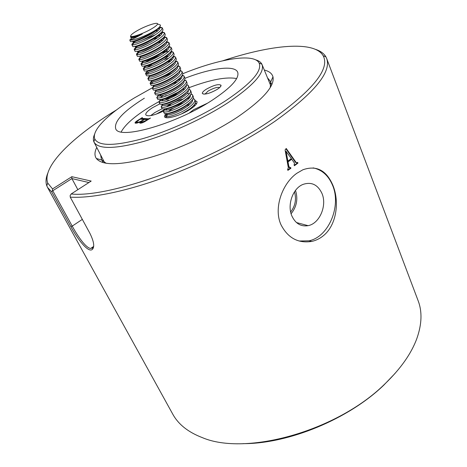 <?xml version="1.0" encoding="UTF-8"?>
<svg xmlns="http://www.w3.org/2000/svg" width="467" height="467" viewBox="0 0 467 467"><rect width="100%" height="100%" fill="white"/><g stroke="black" fill="none" stroke-linecap="round" stroke-linejoin="round"><path stroke-width="0.7" d="M287.865 161.08L291.379 158.576L286.073 151.425L287.865 161.08L287.293 160.998L285.489 151.355L286.073 151.425M285.938 148.839L295.448 162.306L296.457 162.685M291.735 159.253L288.022 161.903L288.839 166.369L290.083 167.851L290.637 167.507L290.935 168.225L287.894 170.362L287.59 169.644L288.332 167.7L285.092 149.925L286.224 148.465L296.06 162.37L297.17 162.709L297.642 162.388L297.934 163.106L294.397 165.732L294.099 165.014L294.496 163.146L291.735 159.253L291.139 159.183L287.45 161.821L288.273 166.275L289.476 167.776M297.175 162.703L297.321 163.047L294.233 165.341M159.854 103.855L152.569 107.679C147.607 110.854 145.354 113.265 145.803 114.917C147.951 116.791 153.771 115.547 163.263 111.193M162.277 108.659L154.881 112.541L150.643 115.629M207.185 103.33L193.717 109.634L189.199 113.078M116.598 109.856L116.23 110.084C73.337 136.095 41.621 166.328 47.727 183.041L52.532 188.942L52.415 190.676L51.767 191.984L47.529 187.425L46.799 185.831C45.515 182.212 45.836 178.02 47.757 173.257M52.532 188.942L71.842 176.689L91.182 181.073L71.177 193.974C109.885 198.247 212.485 161.273 272.74 118.951C313.269 89.822 330.081 68.76 323.187 55.76C314.39 40.232 270.591 44.867 222.823 60.774M315.721 49.444C320.59 51.066 323.987 53.536 325.913 56.863L326.655 58.451C331.623 71.994 314.437 92.904 275.104 121.181C244.801 141.968 203.186 163.158 164.115 177.478C125.033 191.75 90.744 198.498 70.243 197.132L89.851 233.231C93.838 241.281 94.731 246.617 92.519 249.238C88.683 253.505 77.767 239.6 70.832 226.565L51.767 191.984M152.271 87.831L134.35 97.924C108.467 113.604 91.1 130.526 94.83 139.014C98.642 146.2 114.351 146.153 141.956 138.868C168.628 131.303 202.199 115.997 225.981 100.533C251.304 83.43 262.355 70.949 259.132 63.098C254.194 52.818 219.233 58.778 182.825 73.71M255.572 59.817C258.718 60.692 260.814 62.14 261.864 64.16L262.063 64.586C264.836 72.747 253.528 85.426 228.147 102.612C204.067 118.32 170.081 133.871 142.884 141.647C114.724 149.142 98.449 149.329 94.065 142.207L93.867 141.787C93.009 139.68 93.266 137.14 94.638 134.175M395.088 373.378L383.769 385.164C348.68 419.086 288.408 443.924 243.003 443.65M47.529 187.425L172.761 414.147C178.33 424.357 188.172 432.179 202.287 437.608C245.741 456.236 336.923 431.222 384.604 384.195C400.575 368.872 411.334 353.624 416.879 338.452C421.888 324.186 422.314 311.623 418.146 300.766L326.655 58.451M291.986 216.198C295.611 223.658 300.981 226.81 308.103 225.66C319.609 223.635 327.314 205.486 321.938 193.373C317.718 184.564 311.378 181.593 302.902 184.447C292.716 188.429 286.901 205.235 291.986 216.198M291.104 213.734C296.714 206.741 298.185 198.96 295.5 190.402M290.667 212.018C295.302 205.929 296.574 199.205 294.473 191.849M322.936 236.068C336.637 225.543 339.684 201.715 332.901 185.329C326.415 170.251 316.422 165.061 302.914 169.76L296.802 173.304C282.337 183.49 273.277 208.206 281.041 224.855C287.911 237.995 298.115 243.523 311.67 241.433C315.75 240.552 319.51 238.765 322.936 236.068M313.153 167.881C322.014 169.778 328.488 175.58 332.562 185.276C341.546 206.011 328.762 236.763 309.107 240.809L299.073 241.007M206.21 89.273C213.728 85.128 218.667 83.786 221.031 85.245C221.206 86.22 219.939 87.592 217.231 89.366C209.957 93.418 205.013 94.824 202.398 93.593C202.013 92.618 203.279 91.176 206.21 89.273M219.683 87.539C217.161 86.944 213.302 88.129 208.089 91.083L204.99 94.118M195.118 100.533L196.969 101.59C197.512 103.388 195.171 106.009 189.946 109.453C180.385 115.746 165.359 119.896 164.431 116.627L165.546 113.545M121.186 131.916C125.074 124.724 134.28 116.587 148.804 107.503L158.879 101.631M164.069 98.876L176.333 92.968M189.223 87.615C210.518 79.629 226.326 76.611 236.641 78.567M184.944 78.293C211.142 68.089 234.703 64.785 237.668 72.192C239.635 78.252 231.183 87.568 212.31 100.148C175.843 124.245 118.279 140.287 115.67 128.565C113.966 121.344 123.527 111.228 144.361 98.21M267.486 77.785L270.247 81.17L270.591 82.239L270.282 87.481M264.304 70.038C269.155 71.235 272.045 73.5 272.973 76.845C274.859 86.033 263.096 99.407 237.685 116.966C212.981 133.434 178.02 149.568 149.504 157.665C119.955 165.476 102.232 165.738 96.33 158.465C94.387 155.593 94.532 151.921 96.762 147.449M151.174 29.077C143.439 33.577 131.892 37.634 130.848 36.263C130.252 35.346 132.377 33.484 137.222 30.676C145.541 25.86 157.869 21.733 157.537 23.928C157.397 24.979 155.278 26.695 151.174 29.077M158.383 24.261L160.438 25.06C160.595 25.965 159.393 27.395 156.824 29.351L153.555 31.365C144.712 36.525 131.46 41.23 129.768 39.864L130.322 39.736C132.628 39.123 136.621 37.202 142.307 33.986C135.856 36.589 131.968 37.541 130.643 36.846L130.544 36.198M156.824 29.351L153.655 31.575C144.414 37.664 130.515 43.011 130.346 41.394L129.768 39.864M135.734 41.224C132.961 42.917 131.676 44.056 131.869 44.634L132.465 44.885C134.84 45.27 147.093 40.226 155.172 34.885C160.041 31.657 162.382 29.298 162.189 27.816L159.615 26.858M162.855 29.281L162.913 29.392C163.322 30.851 161.004 33.262 155.96 36.613C146.761 42.719 132.873 48.002 132.669 46.321L131.869 44.634M139.032 41.475L155.266 34.821M141.046 44.371C136.3 46.934 134.011 48.656 134.187 49.543L134.735 49.811C137.035 50.319 149.364 45.305 157.467 39.911C162.382 36.63 164.699 34.231 164.419 32.725L161.961 31.779M165.12 34.278L165.155 34.342C165.575 35.836 163.275 38.265 158.255 41.627C149.096 47.751 135.214 52.969 134.981 51.224L134.187 49.543M140.322 46.846L151.378 41.732M141.997 49.899C138.109 52.129 136.271 53.641 136.492 54.435L137 54.709C139.219 55.34 151.629 50.36 159.755 44.908C164.711 41.575 167.005 39.146 166.637 37.617L164.296 36.677M167.373 39.246L167.384 39.269C167.822 40.798 165.54 43.25 160.543 46.618C151.413 52.759 137.549 57.914 137.28 56.104L136.492 54.435M141.904 52.047L154.775 46.099M140.228 57.318L138.787 59.297L139.254 59.583C141.384 60.336 153.877 55.392 162.037 49.881C167.023 46.507 169.293 44.038 168.844 42.491L166.614 41.551M168.844 42.491L169.614 44.196C170.029 45.76 167.764 48.224 162.814 51.586C153.725 57.745 139.867 62.835 139.569 60.961L138.787 59.297M143.614 61.27C141.705 62.631 140.853 63.588 141.069 64.137L141.495 64.428C143.544 65.31 156.118 60.395 164.302 54.832C169.264 51.446 171.517 48.959 171.056 47.377L168.914 46.408M171.056 47.377L171.844 49.123C172.2 50.734 169.947 53.197 165.079 56.525C156.025 62.701 142.178 67.727 141.851 65.794L141.069 64.137M145.5 62.164L149.563 59.84L161.004 55.007M145.686 66.156C143.906 67.47 143.124 68.404 143.34 68.958L143.725 69.25C145.692 70.254 158.342 65.38 166.556 59.758C171.5 56.361 173.736 53.857 173.257 52.24L171.196 51.247M173.257 52.24L174.063 54.032C174.366 55.678 172.119 58.147 167.326 61.446C158.313 67.633 144.478 72.601 144.116 70.605L143.34 68.958M147.42 67.12L151.775 64.58M148.576 70.435C146.346 71.994 145.354 73.103 145.599 73.751L145.949 74.043C147.835 75.169 160.56 70.336 168.797 64.662C173.724 61.253 175.942 58.731 175.452 57.085L173.461 56.063M175.452 57.085L176.263 58.918C176.514 60.605 174.279 63.074 169.568 66.337C160.59 72.543 146.766 77.446 146.375 75.391L145.599 73.751M146.836 74.171L149.382 72.029M149.195 76.384L147.852 78.526L148.162 78.812C149.96 80.061 162.767 75.269 171.033 69.536C175.936 66.121 178.137 63.576 177.629 61.901L175.709 60.862M177.629 61.901L178.458 63.786C178.651 65.503 176.433 67.978 171.798 71.206C162.855 77.429 149.043 82.268 148.623 80.161L147.852 78.526M152.411 80.277L151.979 80.616M151.407 81.095L150.088 83.272L150.368 83.552C152.073 84.93 164.962 80.178 173.251 74.393C178.137 70.966 180.32 68.404 179.801 66.693L177.945 65.631M179.801 66.693L180.636 68.637C180.782 70.383 178.575 72.858 174.016 76.051C165.108 82.291 151.308 87.072 150.859 84.901L150.088 83.272M151.197 83.745L153.404 81.713M156.684 79.594L172.154 73.097M153.614 85.782L152.318 88L152.563 88.263C154.18 89.775 167.145 85.07 175.464 79.221C180.332 75.788 182.498 73.202 181.961 71.469L180.169 70.389M181.961 71.469L182.807 73.465C182.901 75.245 180.706 77.715 176.222 80.873C167.349 87.131 153.561 91.847 153.083 89.617L152.318 88M155.809 90.446L154.746 92.951C156.276 94.591 169.317 89.933 177.664 84.031C182.509 80.587 184.658 77.983 184.109 76.214L182.369 75.117M184.109 76.214L184.961 78.269C185.014 80.079 182.831 82.548 178.417 85.677C169.585 91.941 155.803 96.605 155.295 94.316L154.536 92.705M164.08 90.977L162.995 91.59M158.325 94.789L156.924 97.615C158.36 99.383 171.482 94.772 179.853 88.812C184.681 85.362 186.812 82.741 186.251 80.943L184.564 79.834M186.251 80.943L187.109 83.056C187.109 84.895 184.944 87.358 180.606 90.452C171.803 96.733 158.039 101.333 157.502 98.986L156.743 97.387M159.551 95.974L161.699 94.422M166.223 95.572L164.361 96.651M160.163 99.716L159.095 102.25C160.432 104.153 173.636 99.588 182.037 93.575C186.841 90.113 188.96 87.475 188.382 85.648L186.742 84.521M188.382 85.648L189.246 87.825C189.199 89.687 187.045 92.145 182.778 95.204C174.016 101.502 160.257 106.044 159.691 103.639L158.943 102.045M161.617 100.662L163.526 99.232M168.359 100.148L165.896 101.602M162.329 104.316L161.249 106.861C162.498 108.899 175.779 104.386 184.202 98.309C188.989 94.842 191.091 92.186 190.501 90.329L188.907 89.191M190.501 90.329L191.365 92.571C191.277 94.457 189.135 96.908 184.944 99.932C176.217 106.242 162.469 110.732 161.874 108.268L161.127 106.68M170.478 104.696L167.548 106.482M190.326 95.052C192.661 99.827 166.783 112.862 164.857 109.611L164.477 108.887L163.403 111.45C164.547 113.615 177.909 109.161 186.362 103.026C191.131 99.553 193.215 96.873 192.608 94.988L191.056 93.838M192.608 94.988L193.478 97.299C193.344 99.202 191.219 101.654 187.098 104.637C178.406 110.965 164.67 115.396 164.051 112.88L163.304 111.298M165.75 109.955L167.297 108.723M166.538 113.545L165.54 116.014C166.591 118.309 180.028 113.907 188.51 107.719C193.262 104.234 195.329 101.537 194.71 99.623L193.198 98.467M194.71 99.623L195.58 102.01C195.404 103.931 193.291 106.371 189.246 109.325L181.424 113.966M166.363 117.678L165.47 115.892M166.287 116.464L167.822 114.567M158.039 28.785L159.597 28.592M160.438 33.647L161.897 33.49M157.683 37.739L153.24 39.117M162.808 38.498L164.174 38.364M168.861 51.3L162.049 52.794M169.684 52.94L170.916 52.864M167.933 56.589L164.804 57.383M163.929 59.507L168.721 58.217M172.078 57.704L173.129 57.657M170.397 61.276L167.484 61.977M154.408 69.069L160.181 66.402M156.165 73.996L164.01 70.429M179.019 71.895L179.69 71.895M166.456 80.499L170.49 78.952M170.513 84.358L177.308 82.169M173.946 88.479L176.281 87.685M184.529 89.109L182.515 89.436M177.098 92.7L179.024 92.075M189.479 93.593L187.576 93.616M184.891 93.978L184.29 94.089M180.069 96.978L181.686 96.482M189.047 98.257L186.736 98.595M182.912 101.292L184.284 100.895M196.496 103.785L195.323 103.073M189.544 103.02L189.147 103.084M185.656 105.624L189.439 104.719M192.906 107.387L191.523 107.568M188.318 109.967L189.31 109.71M163.532 110.066L156.229 114.152M171.021 109.021L171.693 108.589M137.572 120.521L142.394 117.509L141.81 118.361L148.471 118.834L150.491 118.069L145.879 120.971C143.667 122.412 141.793 123.148 140.269 123.177L139.68 122.938L140.894 121.478C138.623 122.675 136.86 123.241 135.593 123.189L135.033 122.949C135.021 122.372 135.868 121.56 137.572 120.521L137.666 120.708M106.172 163.31L101.981 160.152L101.392 159.194L100.603 154.898M142.307 33.986C137.018 36.484 133.463 37.798 131.63 37.92L131.017 37.745L130.526 36.695M159.352 27.15L159.732 27.617C161.751 30.799 137.672 43.472 133.912 42.882L133.346 42.69L134.058 41.627M149.621 34.015L152.598 33.046M161.64 32.13L161.967 32.538C164.238 35.755 139.855 48.597 136.189 47.821L135.658 47.605L136.265 46.601M152.843 38.533L155.394 37.745M163.929 37.097L164.191 37.442C166.69 40.699 142.021 53.705 138.448 52.73L137.958 52.502L138.477 51.539M155.925 43.092L161.197 41.767M168.838 42.479L166.421 42.357C168.966 45.719 144.151 58.778 140.707 57.61L139.721 56.244C140.234 58.521 163.006 47.961 165.622 42.655M158.879 47.681L160.794 47.155M168.599 47.155L168.64 47.243C171.231 50.716 146.27 63.827 142.949 62.467L142.534 62.222L142.902 61.335M161.734 52.286L166.089 51.341M170.7 51.872L170.852 52.111C173.485 55.69 148.378 68.847 145.184 67.301L144.799 67.044L145.114 66.191M164.507 56.904L168.488 56.104M173.047 56.956C175.726 60.646 150.473 73.844 147.409 72.105L147.058 71.848L147.327 71.019M167.215 61.521L170.864 60.85M175.236 61.772C177.956 65.573 152.557 78.812 149.621 76.88L148.88 75.712M169.854 66.139L170.969 65.905M177.413 66.571C180.18 70.476 154.635 83.762 151.828 81.632L151.139 80.522M172.446 70.756L173.415 70.57M179.579 71.346C182.387 75.362 156.696 88.683 154.022 86.36L153.386 85.303M174.985 75.368L175.831 75.222M181.739 76.098C184.588 80.219 158.751 93.581 156.206 91.059L155.628 90.067M177.483 79.974L180.139 79.67M183.893 80.849C186.689 85.117 160.782 98.444 158.383 95.735L157.858 94.807M179.941 84.568L180.571 84.48M186.047 85.601C188.686 90.043 162.79 103.277 160.549 100.387L160.076 99.524M182.363 89.156L182.906 89.086M188.195 90.335C190.676 94.947 164.793 108.081 162.709 105.011L162.592 104.182M184.757 93.727L185.212 93.674M166.503 106.768C170.613 103.586 176.176 101 183.181 99.01M187.115 98.286L189.1 98.193M192.451 99.745C194.634 104.684 168.768 117.62 166.999 114.187L166.871 113.516M168.429 111.508C170.741 109.535 174.209 107.591 178.832 105.676M189.45 102.833L189.76 102.81M194.558 104.415L194.109 106.4M174.816 113.125L182.241 109.692M158.984 27.53C156.824 32.503 132.862 43.764 132.786 41.505L132.768 41.388M154.017 31.336L157.986 30.594M161.232 32.556C158.996 37.646 135.214 48.766 135.103 46.426L135.658 47.605M158.097 35.807L160.385 35.474M163.432 37.617C160.987 42.847 137.555 53.728 137.409 51.329L137.958 52.502M160.601 40.617L162.761 40.343M167.799 47.669C165.032 53.034 142.943 63.279 142.044 61.148M165.505 50.197L167.443 50.016M169.965 52.666C167.058 58.083 145.622 68.013 144.361 66.022M172.119 57.639C169.072 63.098 148.273 72.735 146.679 70.867M170.297 59.712L172.049 59.613M174.255 62.596C171.085 68.089 150.888 77.44 148.991 75.695M176.38 67.528C173.094 73.05 153.48 82.128 151.302 80.493M178.493 72.443C175.09 77.989 156.048 86.804 153.608 85.274M180.595 77.341C177.086 82.898 158.587 91.456 155.908 90.026M179.597 78.549L181.056 78.567M182.679 82.215C179.077 87.778 161.109 96.085 158.202 94.76M184.757 87.066C181.062 92.635 163.613 100.703 160.49 99.471M160.327 97.755L163.427 95.221M186.818 91.9C183.035 97.469 166.089 105.297 162.779 104.153M165.207 100.066C168.75 97.691 173.164 95.647 178.447 93.937M188.866 96.716C185.008 102.273 168.552 109.873 165.055 108.823M188.481 97.089L189.812 97.2M190.904 101.514C186.969 107.054 170.992 114.433 167.332 113.463M173.584 106.756L183.776 102.734M192.929 106.289L188.195 110.527M174.518 111.922L181.465 108.712M88.923 182.533L71.9 178.587L52.748 190.764L72.21 226.11C77.82 236.419 86.016 248.129 90.715 248.45L92.84 247.784L93.651 246.401M71.842 176.689L71.9 178.587L77.849 189.672M70.243 197.132L70.143 195.545L71.177 193.974M52.415 190.676L52.748 190.764M288.022 161.903L287.45 161.821M288.839 166.369L288.273 166.275M290.217 167.787L290.363 168.132L287.73 169.982M290.935 168.225L290.363 168.132M296.06 162.37L295.448 162.306M297.934 163.106L297.321 163.047M286.248 151.355L285.489 151.355M141.151 119.208L141.886 118.746M142.073 118.898L141.81 118.361M142.155 119.067L148.202 119.505M148.658 119.219L148.471 118.834M140.199 123.171L141.221 122.214M141.098 121.893L140.894 121.478M135.494 123.177L136.592 122.126M146.971 120.282L147.181 119.645L144.28 119.435L141.122 122.01L141.945 122.944M144.029 119.593L140.52 119.161L139.481 119.564L136.539 122.015L137.368 122.961M142.277 120.69L143.941 119.412M137.502 122.926L137.181 122.272C138.413 122.377 140.082 121.794 142.19 120.509M136.539 122.015L137.181 122.272M141.122 122.01L141.74 122.237L146.883 120.095M142.061 122.903L141.74 122.237M82.326 219.379L72.21 226.11L70.832 226.565M47.727 183.041L46.799 185.831M323.187 55.76L325.913 56.863M94.83 139.014L93.867 141.787M296.469 222.555L308.103 225.66M309.107 240.809L311.67 241.433M220.389 86.815L221.031 85.245M94.065 142.207L104.474 162.411M270.644 82.128L271.73 84.778M270.591 82.239L272.973 76.845M130.848 36.263L130.643 36.846M162.142 27.681L162.913 29.392M164.384 32.643L165.155 34.342M166.62 37.576L167.384 39.269M157.537 23.928L160.438 25.06M101.981 160.152L96.33 158.465M101.864 160.117L103.178 162.662M262.063 64.586L270.702 85.607M196.251 103.557L195.113 103.522M165.54 116.014L166.999 114.187M194.219 98.998L192.953 98.957M163.403 111.45L164.857 109.611M192.176 94.416L190.781 94.363M161.249 106.861L162.709 105.011M190.122 89.81L188.598 89.752M159.095 102.25L160.549 100.387M188.055 85.181L186.397 85.111M156.924 97.615L158.383 95.735M185.971 80.534L184.185 80.447M154.746 92.951L156.206 91.059M183.875 75.858L181.961 75.765M152.563 88.263L154.022 86.36M181.768 71.159L179.719 71.054M150.368 83.552L151.828 81.632M179.649 66.442L177.466 66.32M148.162 78.812L149.621 76.88M177.513 61.697L175.195 61.562M145.949 74.043L147.409 72.105M175.364 56.927L172.971 56.781M143.725 69.25L145.184 67.301M173.204 52.141L170.782 51.977M141.495 64.428L142.949 62.467M171.027 47.325L168.605 47.155M139.254 59.583L140.707 57.61M137 54.709L138.448 52.73M166.637 37.617L164.191 37.436M134.735 49.811L136.189 47.821M164.419 32.725L161.967 32.538M132.465 44.885L133.912 42.882M162.189 27.816L159.732 27.617M130.322 39.736L131.63 37.92M132.786 41.505L133.346 42.69M142.026 61.148L142.534 62.222M144.321 66.028L144.799 67.044M146.603 70.885L147.058 71.848M162.282 104.217L162.569 104.824M203.986 94.165L202.398 93.593M93.633 246.442L90.715 248.45M92.84 247.784L92.519 249.238M259.132 63.098L261.864 64.16M141.676 118.309L142.021 119.021M147.303 119.692L147.444 119.984"/></g></svg>
